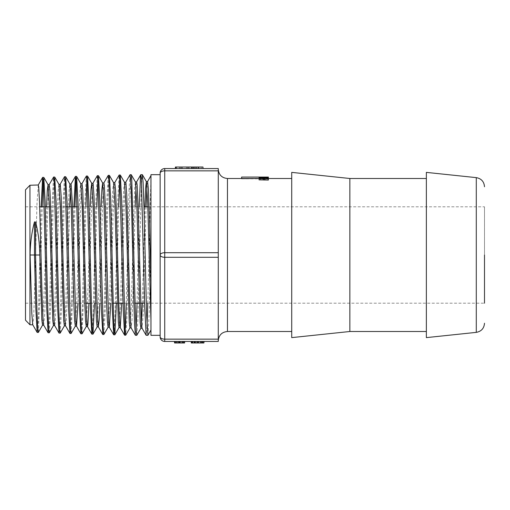 <?xml version="1.0" encoding="UTF-8"?>
<svg xmlns="http://www.w3.org/2000/svg" width="510" height="510" viewBox="0 0 510 510"><rect width="100%" height="100%" fill="white"/><g stroke="black" fill="none" stroke-linecap="round" stroke-linejoin="round"><path stroke-width="0.38" stroke-dasharray="2.55 1.91" d="M484.5 206.805L484.5 303.195L484.5 206.805L147.823 206.805M426.36 337.62L426.36 172.38M484.5 255L484.5 303.195L144.617 303.195M218.28 255L218.28 340.68L218.28 255M218.28 339.15L218.28 257.295L164.73 257.295A4.59 2.295 0 0 1 160.14 255A4.59 2.295 180 0 1 164.73 252.705L164.73 339.15L218.28 339.15L218.28 341.445L164.73 341.445A4.59 4.59 0 0 1 160.14 336.855A4.59 2.295 180 0 0 164.73 339.15L164.73 341.445M218.28 252.705L218.28 168.555L164.73 168.555L164.73 252.705L218.28 252.705L218.28 257.295M291.72 255L291.72 331.5L291.72 255M259.061 179.845L268.362 179.412L268.362 180.049M260.502 178.844L260.502 179.673L263.096 179.673L264.346 178.978L268.381 178.608L241.619 178.844L260.502 178.844L260.502 177.308L241.619 177.078M259.061 178.953L268.362 178.717L268.362 179.067L259.061 178.953L259.061 178.022L259.061 179.571M218.28 170.85L164.73 170.85A4.59 2.295 0 0 0 160.14 173.145L160.14 336.855M174.643 341.445L174.643 342.975L174.643 341.445L174.643 342.975L174.643 341.445L174.643 342.975L174.643 341.445L174.643 342.975L174.643 341.445L174.643 342.975L174.643 341.445L174.643 342.975L174.643 341.445L174.643 342.975L174.643 341.445L174.643 342.975L174.643 341.445L174.643 342.975L174.643 341.445L174.643 342.975L174.643 341.445L174.643 342.975L174.643 341.445L174.643 342.975L174.643 341.445L184.735 341.445L174.344 341.445L184.588 341.445L174.643 341.445L184.588 341.445L174.643 341.445L184.588 341.445L174.643 341.445L184.588 341.445L174.643 341.445L184.588 341.445L174.643 341.445L174.643 342.975L184.735 342.975L174.643 342.975L184.588 342.975L174.643 342.975L184.588 342.975L174.643 342.975L184.588 342.975L174.643 342.975L184.588 342.975L184.588 341.445M174.344 341.445L184.735 341.445L174.344 341.445L174.344 342.975L184.735 342.975L174.344 342.975M191.282 341.445L204.076 341.445L191.282 341.445L203.898 341.445L191.282 341.445L191.282 342.975L204.076 342.975L191.282 342.975M25.5 320.165L25.5 189.835M38.288 184.996L36.994 203.388L34.406 297.84L33.545 318.948L32.748 324.781M42.528 325.144L44.58 281.443L46.563 206.805M49.138 184.709L48.22 195.859L47.36 221.13L44.765 313.567L43.681 325.119M53.467 325.482L54.87 303.214L57.56 204.529L58.236 189.605L58.981 184.416M60.135 184.308L59.447 189.962L58.58 211L55.992 306.44L55.125 323.212L54.608 325.45M64.375 325.82L65.796 303.418L68.493 204.28L69.162 189.28L69.838 184.002M71.075 183.976L70.456 188.407M69.64 206.805L67.212 297.757L66.351 319.515L65.535 325.801M75.302 326.158L76.723 303.711L79.42 204.051L80.096 188.968L80.765 183.67M81.982 183.632L81.026 194.52L80.166 219.861L77.979 303.195M86.305 326.445L88.275 282.565L90.245 206.805M92.928 183.288L92.253 188.674L91.386 209.667L88.912 303.195M97.238 326.782L99.201 282.795L101.171 206.805M103.855 182.956L102.612 200.679L99.852 303.195M108.088 327.178L109.51 304.394L112.206 203.324L112.876 188.024L113.59 182.65M114.718 182.669L113.838 193.182L112.971 218.567L110.785 303.195M119.015 327.522L120.436 304.687L123.133 203.095L123.809 187.712L124.478 182.312M125.715 182.274L125.058 187.393L124.198 208.316L121.718 303.195M129.967 327.86L131.363 304.929L134.06 202.859L134.736 187.406L135.482 182.038M136.642 181.936L136.03 186.494M135.163 206.805L132.829 297.508L131.969 320.592L131.108 327.841M140.875 328.198L141.493 323.659M142.354 303.195L144.853 206.805M147.549 181.592L146.957 186.182M146.089 206.805L143.189 314.555L142.041 328.179M147.785 303.195L150.96 175.663L150.96 330.059M25.5 255L25.5 303.195L25.5 255M259.061 177.263L259.061 178.8M264.129 177.18L264.129 178.717M268.362 177.18L268.362 178.717M264.046 177.862L264.046 179.067M268.362 179.412L268.362 179.067M268.381 177.078L264.346 177.442L263.096 178.117L260.502 178.117L260.502 177.308M260.502 178.117L260.502 179.673M263.096 178.117L263.096 179.673M264.346 177.442L264.346 178.978M241.619 177.308L241.619 178.844M268.381 177.219L268.381 178.755M264.129 177.862L264.129 179.412M193.666 168.555L202.993 168.555L186.43 168.555L202.993 168.555L193.666 168.555L193.666 167.025L202.993 167.025L175.389 167.025L175.389 168.555L202.993 168.555L202.967 167.025L186.43 167.025L202.967 167.025L193.666 167.025L193.666 168.555L198.734 168.555L198.734 167.025L198.734 168.555L202.967 168.555L193.666 168.555L193.666 167.025M202.993 167.025L202.993 168.555L202.948 167.025M202.948 168.555L175.389 168.555M176.224 167.025L192.27 167.025L176.224 167.025L176.224 168.555L180.005 168.555L176.224 168.555M181.898 168.555L192.27 168.555L181.898 168.555L181.898 167.025L189.089 167.025L181.898 167.025L181.898 168.555L189.089 168.555L181.898 168.555L181.898 167.025M189.089 168.555L189.089 167.025M180.005 168.555L180.005 167.025M182.108 168.555L182.108 167.025M192.27 168.555L192.27 167.025M186.43 168.555L186.43 167.025M191.626 168.555L191.626 167.025L191.626 168.555M188.235 168.555L188.235 167.025M194.31 168.555L194.31 167.025L194.31 168.555M196.05 168.555L196.05 167.025M196.458 168.555L196.458 167.025M201.189 168.555L201.189 167.025M197.791 168.555L197.791 167.025L197.791 168.555M195.26 168.555L195.26 167.025M198.651 168.555L198.651 167.025L198.651 168.555M182.58 341.445L182.58 342.975M176.549 341.445L176.549 342.975M175.778 341.445L175.778 342.975L175.778 341.445M178.545 341.445L178.545 342.975L178.545 341.445M179.769 341.445L179.769 342.975L179.769 341.445M192.194 341.445L192.194 342.975M195.553 341.445L195.553 342.975L195.553 341.445M192.678 341.445L202.668 341.445L192.678 341.445L192.678 342.975M203.898 341.445L203.898 342.975L191.658 342.975L203.898 342.975L194.004 342.975L203.898 342.975L203.898 341.445L203.898 342.975L203.898 341.445L203.898 342.975L203.898 341.445L203.898 342.975L203.898 341.445L203.898 342.975L191.658 342.975L201.424 342.975L191.658 342.975L191.658 341.445M200.449 342.975L202.502 342.975L200.449 342.975L200.449 341.445L202.502 341.445L198.639 341.445L198.639 342.975L198.639 341.445L199.098 341.445L199.098 342.975M199.098 341.445L200.449 341.445M202.502 341.445L202.502 342.975L202.502 341.445M193.054 341.445L193.054 342.975L193.054 341.445L197.242 341.445L193.054 341.445M197.242 341.445L197.242 342.975L197.242 341.445M198.16 341.445L198.16 342.975M196.624 341.445L196.624 342.975L202.005 342.975L196.624 342.975L196.624 341.445L202.005 341.445L196.624 341.445M202.005 341.445L202.005 342.975M195.311 341.445L195.311 342.975L195.311 341.445M201.424 341.445L201.424 342.975M194.004 341.445L194.004 342.975M202.668 341.445L202.668 342.975M202.196 341.445L202.196 342.975M180.438 341.445L183.453 341.445L179.992 341.445L180.438 341.445L180.438 342.975L180.438 341.445L183.453 341.445L179.992 341.445L179.992 342.975L179.992 341.445L183.453 341.445L183.453 342.975L183.453 341.445L179.992 341.445L179.992 342.975L179.992 341.445L180.438 341.445L180.438 342.975M179.609 341.445L179.609 342.975M178.857 341.445L178.857 342.975L178.857 341.445M176.715 341.445L183.587 341.445L183.587 342.975L183.587 341.445L175.472 341.445L175.472 342.975L175.472 341.445L183.587 341.445L179.539 341.445L179.552 342.975L179.539 341.445L175.472 341.445L176.715 341.445L176.715 342.975L176.715 341.445M183.211 341.445L183.211 342.975L183.211 341.445M183.453 341.445L183.453 342.975L183.453 341.445M180.043 341.445L180.043 342.975L180.043 341.445M175.567 341.445L175.567 342.975M177.11 341.445L177.11 342.975M178.908 341.445L178.908 342.975L178.908 341.445M178.761 341.445L178.761 342.975M177.894 341.445L177.894 342.975M175.816 341.445L175.816 342.975M174.968 341.445L174.968 342.975M184.735 341.445L184.735 342.975M179.992 341.445L179.992 342.975L179.992 341.445M180.317 341.445L180.317 342.975L180.317 341.445M179.182 341.445L179.182 342.975L179.182 341.445M147.027 326.068L146.198 335.325M139.249 206.805L137.05 303.195M136.1 329.836L135.482 335.325M130.037 174.732L129.062 189.012L130.126 189.006L127.959 277.287L126.875 318.055L125.791 335.121M37.224 332.475L38.199 320.662L41.125 206.805M48.157 332.813L48.832 327.006L49.508 310.513L52.205 201.488L53.55 177.072M59.084 333.145L59.759 327.324L60.435 310.749L63.132 201.182L64.483 176.734M70.036 333.489L70.998 321.224L73.893 206.805M80.943 333.833L81.619 327.975L82.288 311.278L84.991 200.781L86.337 176.052M91.87 334.165L92.546 328.255L93.222 311.457L95.918 200.455L97.27 175.72M102.829 334.503L104.167 311.094L106.851 200.067L108.196 175.383M113.724 334.847L114.399 328.931L115.075 312.024L117.778 200.06L119.123 175.032M126.27 303.195L129.062 189.012M38.352 332.412L40.271 287.391L42.183 206.805M43.222 180.929L43.752 177.365M49.285 332.756L50.63 308.397L53.327 199.359L54.003 182.841L54.678 177.021M60.212 333.087L61.563 308.588L64.26 199.059L64.936 182.484L65.611 176.677M71.145 333.412L73.051 288.01L74.951 206.805M76.009 179.96L76.538 176.345M82.084 333.75L83.978 288.163L85.878 206.805M86.936 179.641L87.465 176.007M94.522 303.195L96.798 206.805M97.863 179.322L98.392 175.657M103.925 334.445L105.277 309.557L107.973 198.071L108.649 181.209L109.325 175.319M116.395 303.195L118.645 206.805M119.722 178.666L120.252 174.987M130.126 189L131.197 174.681M136.833 335.268L137.853 320.56L141.346 186.564L142.303 174.675M147.951 335.261L149.213 313.803L150.96 241.74L150.96 320.05M150.96 335.325L150.96 241.74M150.96 179.667L150.96 174.675M291.72 337.62L291.72 172.38M349.86 331.5L349.86 178.5M426.36 255L426.36 331.5L426.36 255M476.283 332.367L476.283 177.633M227.46 178.5L227.46 331.5M29.95 185.245L29.95 324.755M187.591 168.555L187.591 167.025M191.435 168.555L191.435 167.025M198.779 168.555L198.779 167.025M191.409 168.555L191.409 167.025M192.525 341.445L192.525 342.975M194.176 341.445L194.176 342.975M194.476 341.445L194.476 342.975M194.845 341.445L194.845 342.975M194.342 341.445L194.342 342.975M202.036 341.445L202.036 342.975M195.177 341.445L195.177 342.975L195.177 341.445M203.146 341.445L203.146 342.975M200.755 341.445L200.755 342.975M197.727 341.445L197.727 342.975M194.208 341.445L194.208 342.975M197.682 341.445L197.682 342.975L197.682 341.445M201.208 341.445L201.208 342.975M202.132 341.445L202.132 342.975M197.574 341.445L197.574 342.975M181.764 341.445L181.764 342.975L181.764 341.445M183.766 341.445L183.766 342.975M179.577 341.445L179.577 342.975L179.577 341.445M182.401 341.445L182.401 342.975L182.401 341.445M179.539 341.445L179.539 342.975M183.154 341.445L183.154 342.975L183.154 341.445M179.456 341.445L179.456 342.975L179.456 341.445M181.942 341.445L181.942 342.975M183.81 341.445L183.81 342.975M181.783 341.445L181.783 342.975M259.061 178.5L268.362 178.5M25.5 303.195L86.018 303.195M90.276 303.195L113.182 303.195M117.549 303.195L118.785 303.195M123.044 303.195L135.118 303.195M139.396 303.195L140.626 303.195M25.5 206.805L39.697 206.805M44.262 206.805L45.32 206.805M49.4 206.805L66.128 206.805M71.272 206.805L72.509 206.805M77.061 206.805L143.967 206.805"/><path stroke-width="0.76" d="M484.5 255L484.5 303.195M476.283 332.367L476.283 177.633L426.36 172.38L426.36 337.62L476.283 332.367C481.344 331.411 484.079 328.37 484.5 323.238M164.73 341.445L218.28 341.445L218.28 339.15L164.73 339.15A4.59 2.295 180 0 1 160.14 336.855A4.59 4.59 0 0 0 164.73 341.445L164.73 252.705A4.59 2.295 180 0 0 160.14 255A4.59 2.295 -0 0 0 164.73 257.295L218.28 257.295L218.28 252.705L164.73 252.705L164.73 168.555A4.59 4.59 0 0 0 160.14 173.145A4.59 4.59 0 0 1 164.73 168.555L218.28 168.555L218.28 252.705M218.28 257.295L218.28 339.15M268.362 180.049L259.061 179.845L259.061 178.29L268.362 178.487L268.362 180.049M160.14 336.855L160.14 173.145A4.59 2.295 0 0 1 164.73 170.85L218.28 170.85M25.5 255L25.5 320.165L29.95 324.755L29.95 185.245L25.5 189.835L25.5 255M39.786 255L34.495 255L35.828 308.671L37.16 332.418L32.678 324.609L31.818 313.471L30.09 255C30.294 242.964 31.76 231.942 34.495 221.914L35.553 221.971C38.193 231.954 39.601 242.964 39.786 255L41.833 319.783L42.515 325.144L43.713 325.182M41.125 206.805L42.623 177.423L43.369 183.135L46.741 308.454L48.093 332.756L43.681 325.119L43.038 319.394L42.177 298.337L39.589 203.63L38.722 187.17L38.288 184.996L29.95 185.245M46.563 206.805L47.271 190.466L48.061 184.754L49.387 206.359L52.76 320.101L53.448 325.488L54.646 325.52M49.138 184.709L53.62 177.015L54.296 182.784L57.668 308.62L59.02 333.087L54.608 325.45L54.264 323.512L53.403 307.281L50.809 212.198L49.948 190.766L49.196 184.645M53.62 177.021L54.748 177.078L58.981 184.416L60.314 206.085L63.693 320.414L64.375 325.82L65.567 325.858M60.072 184.371L64.547 176.677L65.223 182.51L68.595 308.869L69.947 333.438L65.49 325.692L64.623 314.81L61.168 196.254L60.307 184.614L58.943 184.346M73.893 206.805L75.41 176.403L76.156 182.21L79.528 309.181L80.88 333.776L76.468 326.139L75.85 320.682L72.394 203.49L71.075 183.976L69.838 184.008L71.241 205.849L73.937 305.292L74.619 320.72L75.302 326.158M70.456 188.407L69.64 206.805M88.912 303.195L87.937 323.965L87.465 326.534L87.07 324.711L86.209 308.639L82.754 190.204L82.002 183.625L80.765 183.67L82.174 205.651L84.864 305.528L85.546 321.039L86.247 326.502M77.979 303.195L76.538 326.202M90.245 206.805L90.971 189.478L91.698 183.332M86.407 176.007L87.535 176.065L91.768 183.396L93.1 205.39L95.791 305.77L96.479 321.357L97.174 326.84M99.852 303.195L99.157 320.063L98.392 326.884L97.429 316.149L93.98 195.91L93.113 183.689L92.928 183.288L91.698 183.326M101.171 206.805L101.898 189.229L102.625 182.988L104.027 205.122L106.724 306.013L107.406 321.67L108.088 327.178M103.785 183.02L108.267 175.325L108.942 181.273L112.315 309.908L113.666 334.789L109.255 327.159L108.655 321.969L105.2 203.382L104.34 185.665L103.855 182.956L102.625 182.988M113.551 182.644L114.954 204.905L118.333 321.976L119.015 327.522L120.22 327.56M114.718 182.669L119.193 174.975L119.869 180.929L123.241 310.067L124.587 335.127L120.181 327.49L119.882 325.903L119.015 310.003L116.427 212.415L115.56 189.669L114.763 182.612M110.785 303.195L109.325 327.222M124.478 182.312L125.887 204.688L129.259 322.294L129.948 327.866L131.14 327.898M135.405 335.274L134.544 323.888L133.696 295.896L131.153 189.42L130.101 174.675L131.268 174.739L131.733 178.322L135.233 307.135L136.106 329.868L136.763 335.325L135.405 335.274L131.102 327.834L130.241 317.494L126.786 195.598L125.925 182.778L125.715 182.274L124.478 182.306M121.718 303.195L120.252 327.554M131.268 174.739L135.482 182.038L136.814 204.414L140.193 322.613L140.875 328.198L142.073 328.236M142.303 174.675L143.093 182.185L143.967 206.952L146.593 314.798L147.887 335.319L146.141 335.268L142.041 328.179L141.461 323.251L138.012 203.299L137.145 184.939L136.642 181.936L135.443 181.968M136.03 186.494L135.163 206.805M141.493 323.659L142.354 303.195M144.853 206.805L145.599 188.235L146.338 181.624L147.549 181.592M142.386 174.726L146.408 181.688L147.741 204.159L150.96 320.05M150.96 282.062L149.232 212.568L148.372 189.153L147.575 181.585M146.957 186.182L146.089 206.805M264.046 177.525L268.362 177.525L268.362 177.18L259.061 177.263L264.046 177.525L264.046 177.862M259.061 177.41L259.061 178.29M268.362 177.525L268.362 177.862L259.061 178.022M241.619 178.5L241.619 177.078L268.381 177.078L268.381 178.5M264.046 178.487L264.046 180.049M291.72 178.5L268.362 178.5L268.362 177.862M193.666 168.555L193.666 167.025L202.993 167.025L202.993 168.555M198.651 168.555L198.651 167.025M175.389 168.555L175.389 167.025L193.666 167.025M176.224 168.555L176.224 167.025M192.27 168.555L192.27 167.025M181.898 168.555L181.898 167.025M180.005 168.555L180.005 167.025M191.282 341.445L191.282 342.975L192.194 342.975M191.658 341.445L191.658 342.975L203.898 342.975L203.898 341.445M204.076 341.445L203.898 342.975M174.643 341.445L174.643 342.975L174.344 341.445M184.588 341.445L184.588 342.975L174.643 342.975M184.735 341.445L184.588 342.975M147.785 303.195L147.027 326.068M146.141 335.268L144.719 306.982L141.327 178.003L140.83 174.681L140.48 176.39L139.249 206.805M137.05 303.195L136.1 329.836M130.101 174.675L125.645 182.331M37.16 332.418L38.352 332.412L42.591 325.08M48.093 332.756L49.285 332.756L53.518 325.425M59.02 333.087L60.212 333.087L64.451 325.756M80.88 333.776L82.065 333.782L86.305 326.445M81.925 183.689L86.407 175.995L87.082 181.853L90.455 309.34L91.806 334.107L92.998 334.114L94.522 303.195M92.858 183.351L97.334 175.663L98.009 181.547L101.382 309.583L102.829 334.503M113.666 334.789L114.852 334.796L116.395 303.195M124.587 335.127L125.46 326.731L126.27 303.195M34.495 221.914L34.495 255L30.09 255M38.288 332.475L37.606 326.54L36.918 309.736L35.553 255L35.553 221.971M42.183 206.805L43.222 180.929M42.693 177.365L43.822 177.423L45.167 201.762L47.87 310.596L48.546 327.057L49.215 332.813M54.748 177.078L56.094 201.463L58.797 310.813L59.472 327.356L60.148 333.145M64.547 176.677L65.675 176.728L67.027 201.214L70.399 327.63L71.075 333.489L75.378 326.094M74.951 206.805L76.009 179.96M75.48 176.345L76.608 176.403L77.953 201.048L80.65 311.278L81.326 327.968L82.002 333.833M85.878 206.805L86.936 179.641M87.535 176.065L88.88 200.787L91.583 311.565L92.259 328.319L92.935 334.165M96.798 206.805L97.863 179.322M97.334 175.657L98.462 175.714L99.807 200.487L103.186 328.587L103.861 334.503L108.165 327.114M108.267 175.319L109.389 175.376L110.74 200.277L113.437 311.954L114.112 328.886L114.788 334.853M118.645 206.805L119.722 178.666M119.193 174.987L120.322 175.045L121.667 200.098L125.046 329.262L125.715 335.191L130.018 327.803M136.763 335.325L140.951 328.14M147.887 335.319L150.96 330.059M160.14 174.675L150.96 174.675L150.96 335.325L160.14 335.325M349.86 331.5L349.86 178.5L291.72 172.38L291.72 337.62L349.86 331.5L426.36 331.5M218.28 340.68C218.822 335.102 221.882 332.042 227.46 331.5L227.46 178.5C221.882 177.958 218.822 174.898 218.28 169.32M476.283 177.633C481.344 178.589 484.079 181.63 484.5 186.762M227.46 331.5L291.72 331.5M227.46 178.5L259.061 178.5M29.95 324.755L32.78 324.844M47.978 184.684L49.215 184.645M75.302 326.164L76.5 326.202M86.228 326.502L87.433 326.54M97.161 326.84L98.392 326.878M108.088 327.184L109.287 327.216M113.59 182.65L114.788 182.612M140.766 174.739L136.572 182M42.623 177.423L38.212 185.06M75.41 176.403L70.998 184.04M91.806 334.107L87.395 326.47M102.733 334.458L98.322 326.821M147.505 181.649L150.96 175.663M71.075 333.489L70.01 333.489M103.861 334.503L102.797 334.503M125.715 335.191L124.657 335.191M119.091 327.458L114.852 334.789M124.555 182.376L120.322 175.045M113.628 182.708L109.389 175.376M97.238 326.782L92.998 334.114M102.695 183.052L98.462 175.72M80.841 183.734L76.608 176.403M69.915 184.065L65.675 176.734M48.061 184.754L43.822 177.423M140.83 174.675L142.322 174.675M349.86 178.5L426.36 178.5M86.018 303.195L90.276 303.195M113.182 303.195L117.549 303.195M118.785 303.195L123.044 303.195M135.118 303.195L139.396 303.195M140.626 303.195L144.617 303.195M39.697 206.805L44.262 206.805M45.32 206.805L49.4 206.805M66.128 206.805L71.272 206.805M72.509 206.805L77.061 206.805M143.967 206.805L147.823 206.805"/></g></svg>

